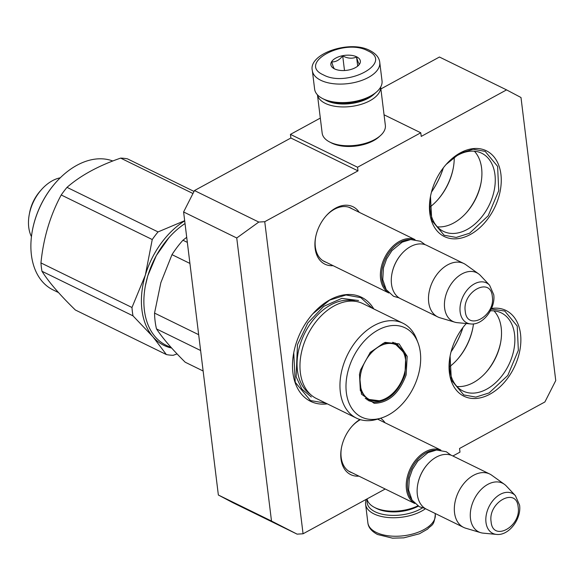 <?xml version="1.0" encoding="UTF-8"?>
<svg xmlns="http://www.w3.org/2000/svg" width="585" height="585" viewBox="0 0 585 585"><rect width="100%" height="100%" fill="white"/><g stroke="black" fill="none" stroke-linecap="round" stroke-linejoin="round"><path stroke-width="0.88" d="M431.481 192.041A65.571 44.555 116.1 0 0 443.298 167.91M431.459 192.136A64.723 43.977 116.1 0 0 443.357 167.829M451.086 351.709A65.571 44.555 116.1 0 0 462.903 327.578M451.064 351.804A64.723 43.977 116.1 0 0 462.962 327.498M452.892 455.993L459.985 452.125L459.539 448.49L544.891 401.968L555.75 380.564L520.994 97.512L506.566 89.885L421.222 136.407L420.776 132.78L357.552 167.244L357.998 170.871L264.749 221.7L303.067 533.783L385.208 489.009M359.205 212.296A31.956 21.711 116.1 0 0 335.593 208.136A31.956 21.711 116.1 0 0 326.196 215.785A31.956 21.711 116.1 0 0 315.586 237.452A31.956 21.711 116.1 0 0 333.077 265.663M358.919 476.139A31.956 21.711 -63.9 0 1 341.428 447.927A31.956 21.711 -63.9 0 1 352.038 426.26A31.956 21.711 -63.9 0 1 359.907 419.503M380.572 418.231A31.956 21.711 -63.9 0 1 385.047 422.772M327.329 403.869A57.93 39.363 -63.9 0 1 293.714 352.93A57.93 39.363 -63.9 0 1 312.946 313.648A57.93 39.363 -63.9 0 1 329.984 299.783A57.93 39.363 -63.9 0 1 373.793 308.953M491.532 308.463A47.743 32.438 -63.9 0 1 520.862 340.792A47.743 32.438 -63.9 0 1 489.967 394.158A47.743 32.438 -63.9 0 1 450.048 356.309A47.743 32.438 -63.9 0 1 465.901 323.936A47.743 32.438 -63.9 0 1 466.274 323.52L465.755 324.105M470.362 234.49A47.743 32.438 -63.9 0 1 430.443 196.64A47.743 32.438 -63.9 0 1 446.297 164.261A47.743 32.438 -63.9 0 1 460.336 152.839A47.743 32.438 -63.9 0 1 500.914 174.279A47.743 32.438 -63.9 0 1 470.362 234.49M236.742 237.985L271.498 521.038L297.114 534.142L232.786 502.647L218.359 495.02L183.602 211.967L236.742 237.985L258.789 222.059L264.749 221.7M303.067 533.783L297.114 534.142M380.879 88.949L439.445 57.023L506.566 89.885M420.776 132.78L384.053 114.799M357.552 167.244L290.431 134.382L320.317 118.09M290.431 134.382L290.877 138.009L357.998 170.871M290.877 138.009L194.469 190.564L258.789 222.059M326.167 262.285A29.835 20.27 -63.9 0 1 324.434 261.575A29.835 20.27 -63.9 0 1 315.666 237.042M325.918 216.099A29.835 20.27 -63.9 0 1 334.423 209.262A29.835 20.27 116.1 0 1 350.671 207.982A29.835 20.27 116.1 0 1 352.294 208.918M360.411 419.657A29.835 20.27 -63.9 0 0 360.265 419.737A29.835 20.27 116.1 0 0 351.76 426.575M341.508 447.51A29.835 20.27 116.1 0 0 350.276 472.051A29.835 20.27 116.1 0 0 352.009 472.753M377.691 419.101A29.835 20.27 -63.9 0 1 378.137 419.394M466.325 323.527A43.502 29.557 116.1 0 0 465.338 324.573M450.209 355.475A43.502 29.557 116.1 0 0 463.028 391.036A43.502 29.557 116.1 0 0 486.727 389.157A43.502 29.557 -63.9 0 0 513.922 349.45A43.502 29.557 -63.9 0 0 501.286 312.895A43.502 29.557 -63.9 0 0 490.384 310.84M430.604 195.807A43.502 29.557 116.1 0 0 443.423 231.367A43.502 29.557 116.1 0 0 467.122 229.488A43.502 29.557 -63.9 0 0 494.318 189.781A43.502 29.557 -63.9 0 0 481.682 153.219A43.502 29.557 -63.9 0 0 457.989 155.098A43.502 29.557 116.1 0 0 445.733 164.904M183.602 211.967L194.469 190.564M218.359 495.02L271.498 521.038M456.965 386.509A43.502 29.557 116.1 0 0 473.367 382.619A43.502 29.557 -63.9 0 0 486.164 372.206A43.502 29.557 -63.9 0 0 500.606 342.708A43.502 29.557 -63.9 0 0 493.996 310.876M437.361 226.841A43.502 29.557 116.1 0 0 453.763 222.951A43.502 29.557 -63.9 0 0 466.559 212.538A43.502 29.557 -63.9 0 0 481.002 183.039A43.502 29.557 -63.9 0 0 474.391 151.208M500.716 342.13A46.581 31.648 -63.9 0 1 485.769 372.652M481.104 182.462A46.581 31.648 -63.9 0 1 466.165 212.977M473.462 323.907A46.581 31.648 -63.9 0 1 472.863 327.834A46.581 31.648 -63.9 0 1 457.397 359.417A46.581 31.648 -63.9 0 1 449.507 366.78M454.238 157.416A46.581 31.648 -63.9 0 1 453.258 168.166A46.581 31.648 -63.9 0 1 437.792 199.748A46.581 31.648 -63.9 0 1 429.902 207.112M472.936 327.432A48.701 33.089 -63.9 0 1 457.119 359.724M453.331 167.756A48.701 33.089 -63.9 0 1 437.514 200.055M446.15 164.429L459.751 153.402L473.075 149.212L485.177 151.391L497.608 166.389L498.742 190.622L488.183 215.777L469.55 233.239L456.227 237.43L444.125 235.25L431.745 220.413L430.487 196.421M312.836 313.772L329.633 300.12L345.984 294.979L360.843 297.648L372.404 308.273M325.933 403.182L310.452 400.564L295.249 382.305L293.743 352.784M491.276 309.034L504.782 311.059L517.213 326.064L518.347 350.291L507.787 375.453L489.155 392.908L475.832 397.098L463.729 394.919L451.349 380.082L450.092 356.097M388.835 292.924A29.711 20.183 116.1 0 1 380.594 278.745A29.711 20.183 -63.9 0 1 390.729 248.545A29.711 20.183 -63.9 0 1 414.926 239.616M385.808 288.997A28.862 19.612 116.1 0 1 381.786 278.672A28.862 19.612 -63.9 0 1 409.975 239.638M437.763 316.916L400.564 298.708A29.711 20.183 116.1 0 1 391.497 284.083A29.711 20.183 -63.9 0 1 391.906 273.875L391.965 273.546A28.862 19.612 -63.9 0 1 401.551 253.978L401.771 253.729A29.711 20.183 -63.9 0 1 426.692 245.342L463.89 263.55A29.711 20.183 -63.9 0 1 465.865 264.734L478.53 273.817A27.1 18.413 -63.9 0 1 480.46 275.513L489.572 285.195A22.259 15.122 116.1 0 0 469.923 287.089A22.259 15.122 116.1 0 0 460.139 311.951A22.259 15.122 116.1 0 0 470.611 323.929L457.368 322.671A27.1 18.413 116.1 0 1 454.845 322.189L439.905 317.757A29.711 20.183 116.1 0 1 437.763 316.916A29.711 20.183 116.1 0 1 428.695 302.299A29.711 20.183 -63.9 0 1 439.276 271.601A29.711 20.183 -63.9 0 1 463.89 263.55M391.906 273.875A29.711 20.183 -63.9 0 1 401.771 253.729M454.845 322.189A27.1 18.413 116.1 0 1 444.622 308.083A27.1 18.413 -63.9 0 1 455.284 279.016A27.1 18.413 -63.9 0 1 478.53 273.817M414.677 503.4A29.711 20.183 116.1 0 1 406.436 489.221A29.711 20.183 -63.9 0 1 416.571 459.02A29.711 20.183 -63.9 0 1 440.768 450.092M411.65 499.473A28.862 19.612 116.1 0 1 407.628 489.148A28.862 19.612 -63.9 0 1 435.818 450.114M463.605 527.392L426.406 509.177A29.711 20.183 116.1 0 1 417.339 494.559A29.711 20.183 -63.9 0 1 417.748 484.351L417.814 484.022A28.862 19.612 -63.9 0 1 427.394 464.453L427.613 464.205A29.711 20.183 -63.9 0 1 452.534 455.817L489.733 474.025A29.711 20.183 -63.9 0 1 491.707 475.21L504.372 484.292A27.1 18.413 -63.9 0 1 506.303 485.981L515.414 495.671A22.259 15.122 116.1 0 0 495.766 497.564A22.259 15.122 116.1 0 0 485.981 522.427A22.259 15.122 116.1 0 0 496.453 534.405L483.21 533.147A27.1 18.413 116.1 0 1 480.695 532.664L465.748 528.226A29.711 20.183 116.1 0 1 463.605 527.392A29.711 20.183 116.1 0 1 454.538 512.774A29.711 20.183 -63.9 0 1 465.119 482.077A29.711 20.183 -63.9 0 1 489.733 474.025M417.748 484.351A29.711 20.183 -63.9 0 1 427.613 464.205M480.695 532.664A27.1 18.413 116.1 0 1 470.464 518.559A27.1 18.413 -63.9 0 1 481.126 489.491A27.1 18.413 -63.9 0 1 504.372 484.292M312.353 70.624L314.62 89.132A33.952 17.243 -7 0 0 322.342 98.426L323.819 99.209A32.255 16.38 -7 0 0 324.478 99.538A32.255 16.38 -7 0 0 369.757 96.854A32.255 16.38 -7 0 0 375.541 92.854L376.784 91.743A33.952 17.243 -7 0 0 382.027 80.854L379.753 62.346C379.241 57.659 376.009 53.747 370.042 50.61C349.903 39.458 307.907 54.003 312.353 70.624A33.952 17.243 -7 0 0 320.763 80.269A33.952 17.243 -7 0 0 358.993 81.33A33.952 17.243 -7 0 0 379.753 62.346M322.342 98.426A33.952 17.243 -7 0 0 323.037 98.777A33.952 17.243 -7 0 0 370.7 95.947A33.952 17.243 -7 0 0 376.784 91.743M367.731 50.8C343.848 37.681 296.851 63.297 323.476 74.917C347.366 88.035 394.356 62.419 367.731 50.8M356.667 56.825A14.852 7.546 -7 0 0 335.995 57.973A14.852 7.546 -7 0 0 334.24 68.737A14.852 7.546 -7 0 0 334.54 68.891A14.852 7.546 -7 0 0 358.057 65.812A14.852 7.546 -7 0 0 356.667 56.825M357.669 66.142L359.49 64.109C358.788 63.992 357.823 61.63 356.572 57.023C352.228 58.888 347.607 58.515 342.708 55.897C339.329 60.131 335.68 62.12 331.753 61.864C333.004 66.478 333.976 68.84 334.671 68.957M342.708 55.897L344.499 70.522M356.572 57.023L357.691 66.12M422.421 507.89A32.255 16.38 173 0 1 420.374 509.089A32.255 16.38 173 0 1 375.095 511.78A32.255 16.38 173 0 1 367.248 499.692M425.5 508.694A33.952 17.243 173 0 1 421.668 511.093A33.952 17.243 173 0 1 374.005 513.922A33.952 17.243 173 0 1 365.596 504.277A33.952 17.243 173 0 1 366.371 499.283M380.652 87.07L385.354 125.387A31.831 16.168 173 0 1 380.44 135.588L378.883 136.985A29.711 15.086 173 0 1 373.559 140.663A29.711 15.086 173 0 1 331.856 143.142A29.711 15.086 173 0 1 331.249 142.835L329.399 141.855A31.831 16.168 173 0 1 322.167 133.146L317.458 94.829A31.831 16.168 173 0 0 325.282 103.362A31.831 16.168 173 0 0 369.969 100.708A31.831 16.168 173 0 0 380.638 87.099M380.44 135.588A31.831 16.168 173 0 1 374.736 139.537A31.831 16.168 173 0 1 330.05 142.192A31.831 16.168 173 0 1 329.399 141.855M374.546 93.695A29.711 15.086 173 0 1 368.345 98.207A29.711 15.086 173 0 1 326.642 100.686A29.711 15.086 173 0 1 324.989 99.786M367.08 498.895A31.831 16.168 -7 0 0 374.268 507.283L376.118 508.263A29.711 15.086 -7 0 0 376.725 508.57A29.711 15.086 -7 0 0 418.282 506.171M374.268 507.283A31.831 16.168 -7 0 0 374.919 507.619A31.831 16.168 -7 0 0 417.8 505.886M406.129 374.934C399.189 393.515 388.528 402.97 374.137 403.292L361.471 394.166L359.446 374.495L360.543 369.976L370.29 352.331L385.032 342.364L399.124 343.9L407.182 356.338L406.129 374.934M370.042 352.623L383.555 343.154L396.769 343.592L405.771 355.556L404.974 374.597C398.217 392.696 387.833 401.902 373.815 402.217L368.777 400.769L360.331 390.619L359.497 374.21M171.529 347.907L166.082 345.245A71.092 48.299 -63.9 0 1 145.373 285.831L147.793 275.791L156.29 255.586L168.897 237.715M145.373 285.831A71.092 48.299 -63.9 0 1 147.756 275.996A71.092 48.299 -63.9 0 1 168.977 237.627A71.092 48.299 -63.9 0 1 185.021 223.536M402.933 323.22L362.941 303.637A52.84 35.904 116.1 0 0 302.847 347.08A52.84 35.904 -63.9 0 0 316.47 398.553L356.462 418.136A52.84 35.904 -63.9 0 1 342.839 366.663A52.84 35.904 116.1 0 1 402.933 323.22A52.84 35.904 116.1 0 1 416.571 339.007L417.983 342.7A49.652 33.74 116.1 0 0 383.358 327.593A49.652 33.74 116.1 0 0 348.697 368.689A49.652 33.74 -63.9 0 0 381.084 418.078L377.303 419.218A52.84 35.904 -63.9 0 1 356.462 418.136M381.084 418.078A49.652 33.74 -63.9 0 0 417.968 376.228A49.652 33.74 116.1 0 0 417.983 342.7M367.146 399.84L370.729 400.601M397.829 345.238L395.043 342.883M187.339 242.38L182.951 240.23L186.717 237.305M203.127 370.992L185.196 362.21C172.421 349.545 162.857 338.444 156.495 328.916A78.514 53.345 -63.9 0 1 154.55 313.092L160.846 282.687L171.99 254.65L189.92 263.433M198.673 334.693L154.55 313.092M200.618 350.517L156.495 328.916M182.951 240.23A78.514 53.345 116.1 0 0 171.99 254.65M311.315 396.996L301.918 389.113L296.127 376.813L297.472 344.682L307.864 322.92L323.717 306.372L341.83 298.365L358.546 300.522M192.97 193.518L120.656 158.111A80.642 54.793 -63.9 0 1 124.108 158.345A80.642 54.793 116.1 0 1 127.479 158.857L194.023 191.434M177.065 353.903L173.189 355.3A80.642 54.793 -63.9 0 1 169.738 355.073A80.642 54.793 -63.9 0 1 166.374 354.561L75.348 309.991C59.919 294.979 48.789 282.08 41.974 271.279A80.642 54.793 -63.9 0 1 40.95 262.921C43.4 238.161 50.156 215.514 61.22 194.973A80.642 54.793 -63.9 0 1 67.012 187.354L158.038 231.923L184.677 220.691M31.444 236.64A36.913 25.082 -63.9 0 1 29.25 214.607A36.913 25.082 -63.9 0 1 41.506 189.577A36.913 25.082 -63.9 0 1 60.255 177.803M29.25 214.607L29.601 212.735A32.043 21.769 -63.9 0 1 40.241 191.002L41.506 189.577M58.537 292.588L53.089 289.919A71.092 48.299 -63.9 0 1 32.38 230.505L32.438 230.183A70.244 47.721 -63.9 0 1 55.758 182.549L55.984 182.301A71.092 48.299 -63.9 0 1 104.364 159.003A71.092 48.299 116.1 0 1 112.795 161.007M158.038 231.923A80.642 54.793 -63.9 0 0 152.246 239.536L145.343 275.096L131.976 307.491A80.642 54.793 -63.9 0 0 133 315.849L152.919 336.784A72.152 49.023 116.1 0 0 171.654 348.046M184.699 220.867A72.152 49.023 -63.9 0 0 145.343 275.096A72.152 49.023 -63.9 0 0 152.919 336.784L166.374 354.561M131.976 307.491L40.95 262.921M152.246 239.536L61.22 194.973M120.656 158.111C98.47 165.752 80.591 175.5 67.012 187.354M133 315.849L41.974 271.279M32.38 230.505A71.092 48.299 -63.9 0 1 55.984 182.301M404.133 374.554A30.449 20.687 -63.9 0 1 379.307 400.754A30.449 20.687 -63.9 0 1 361.662 369.932A30.449 20.687 116.1 0 1 381.8 345.179A30.449 20.687 116.1 0 1 403.219 351.921A30.449 20.687 116.1 0 1 404.133 374.554M379.307 400.754L366.685 399.153A31.297 21.265 -63.9 0 1 365.215 398.327M403.219 351.921L394.21 342.927A31.297 21.265 116.1 0 0 392.652 342.276M492.321 296.558C490.705 276.069 461.96 291.732 465.265 311.3C466.881 331.79 495.627 316.119 492.321 296.558M518.164 507.027C516.548 486.537 487.802 502.208 491.107 521.776C492.724 542.266 521.469 526.595 518.164 507.027M435.138 513.454L435.269 514.507A33.952 17.243 173 0 1 414.509 533.483A33.952 17.243 173 0 1 376.279 532.43A33.952 17.243 173 0 1 367.87 522.785L365.596 504.277M310.218 394.18A51.926 35.283 -63.9 0 1 299.893 345.391A51.926 35.283 116.1 0 1 355.658 301.377M348.938 207.273L415.028 239.631M322.81 260.639L388.901 292.997M470.611 323.929C483.042 325.516 495.795 308.332 493.733 294.672L489.572 285.195M377.603 419.131L440.871 450.106M348.653 471.108L414.743 503.473M496.453 534.405C508.891 535.992 521.637 518.807 519.575 505.14L515.414 495.671M435.269 514.507C434.194 526.617 431.24 524.679 427.613 529.103L419.35 533.805L403.804 537.849L392.513 538.163L377.574 534.514C371.57 531.326 368.331 527.414 367.87 522.785M451.035 455.188L446.304 451.752L436.556 450.033L428.03 452.629L417.792 461.075L412.447 469.397L409.317 478.245L408.601 490.076L412.03 500.095L419.365 506.749L424.995 508.38M425.193 244.713L420.461 241.276L410.714 239.558L402.188 242.153L391.943 250.607L386.605 258.921L383.467 267.769L382.758 279.601L386.188 289.619L393.522 296.273L399.153 297.904"/></g></svg>
